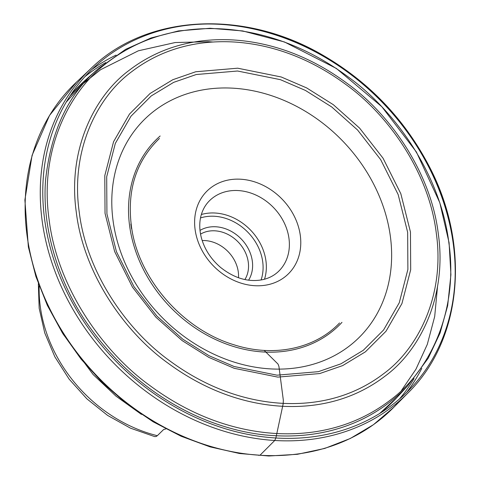 <?xml version="1.0" encoding="UTF-8"?>
<svg xmlns="http://www.w3.org/2000/svg" width="480" height="480" viewBox="0 0 480 480"><rect width="100%" height="100%" fill="white"/><g stroke="black" fill="none" stroke-linecap="round" stroke-linejoin="round"><path stroke-width="0.72" d="M38.346 283.662L39.162 308.226L44.742 332.91L54.846 356.814L69.078 379.068L86.886 398.844L107.622 415.422L130.512 428.178L154.728 436.62L156.162 436.494L157.314 435.696L163.68 429.486L165.9 428.922M200.004 230.406A35.472 29.268 -134.3 0 1 232.35 231.972A35.472 29.268 -134.3 0 1 252.342 261.282A35.472 29.268 -134.3 0 1 248.586 280.188M202.188 240.546A32.382 26.718 -134.3 0 1 238.5 277.758M244.884 279.552A32.382 26.718 45.7 0 0 248.292 262.326A32.382 26.718 45.7 0 0 230.058 235.584A32.382 26.718 45.7 0 0 200.544 234.12M258.54 455.328L259.98 455.256L274.752 440.478L275.868 437.994L283.2 403.698L283.344 400.248L278.928 366.462L278.016 364.062L264.456 350.682M39.186 285.966A137.214 113.22 45.7 0 0 157.314 435.696M300.33 235.68A58.038 47.892 -134.3 0 1 227.364 276.954A58.038 47.892 -134.3 0 1 215.394 184.752A58.038 47.892 -134.3 0 1 300.33 235.68M160.146 136.002A130.302 107.514 45.7 0 0 170.748 307.548A130.302 107.514 45.7 0 0 341.982 322.344M390.45 237.024A152.994 126.24 -134.3 0 1 269.94 368.862A152.994 126.24 -134.3 0 1 112.98 220.056A152.994 126.24 -134.3 0 1 233.49 88.212A152.994 126.24 -134.3 0 1 390.45 237.024M277.044 375.18L234.15 366.522L209.154 355.77L182.874 339.246L156.99 316.17L133.914 286.554L116.418 251.622L106.926 213.9L106.692 176.748L115.32 143.418L131.016 116.172L151.272 95.916L173.646 82.362L196.224 74.526L237.54 71.016L280.428 79.674L305.424 90.426L331.704 106.95L357.588 130.026L380.67 159.642L398.166 194.574L407.652 232.29L407.886 269.448L399.258 302.778L383.562 330.024L363.306 350.28L340.932 363.828L318.354 371.67L277.044 375.18M277.806 377.112L234.246 368.316L208.86 357.402L182.166 340.614L155.88 317.178L132.438 287.1L114.672 251.622L105.036 213.318L104.796 175.584L113.562 141.726L129.498 114.054L150.072 93.486L172.794 79.722L195.726 71.76L237.684 68.196L281.244 76.992L306.63 87.906L333.324 104.694L359.61 128.13L383.046 158.208L400.818 193.686L410.454 231.996L410.694 269.724L401.928 303.582L385.992 331.254L365.418 351.822L342.696 365.586L319.764 373.548L277.806 377.112M281.22 403.254C251.916 401.4 211.8 391.908 169.386 360.576C127.434 330.516 86.442 272.982 79.188 211.716C70.518 150.354 97.104 96.96 131.85 71.586C166.746 44.988 205.014 40.29 234.306 42.018C263.616 43.872 303.726 53.364 346.14 84.696C388.092 114.756 429.084 172.284 436.338 233.556C445.008 294.912 418.428 348.312 383.676 373.68C348.786 400.284 310.512 404.982 281.22 403.254M281.088 406.194C251.376 404.31 210.708 394.692 167.706 362.928C125.178 332.448 83.622 274.128 76.266 212.01C67.476 149.802 94.428 95.67 129.66 69.948C165.03 42.978 203.832 38.214 233.526 39.972C263.238 41.85 303.906 51.474 346.908 83.232C389.436 113.712 430.992 172.038 438.348 234.15C447.138 296.358 420.186 350.49 384.96 376.212C349.584 403.182 310.788 407.946 281.088 406.194M275.256 433.446C242.436 431.37 197.52 420.744 150.024 385.662C103.05 352.002 57.15 287.58 49.026 218.97C39.318 150.264 69.084 90.474 107.994 62.064C147.066 32.28 189.918 27.018 222.72 28.95C255.534 31.026 300.456 41.658 347.946 76.74C394.92 110.4 440.82 174.822 448.944 243.432C458.658 312.132 428.886 371.928 389.976 400.338C350.91 430.122 308.052 435.384 275.256 433.446M397.002 397.398L396.978 397.422A222.528 183.612 -134.3 0 1 396.966 397.44L407.784 385.77C365.502 430.254 312.216 437.952 274.284 435.63C228.084 433.572 146.118 408.714 86.748 322.98C58.302 281.604 41.796 227.904 45.57 180.156C50.934 130.944 68.526 93.786 98.352 68.664L86.418 79.194A222.528 183.612 -134.3 0 1 86.46 79.164L85.476 80.034M69.84 96.264A222.528 183.612 -134.3 0 1 86.418 79.194M379.686 413.472L396.972 397.434A222.528 183.612 -134.3 0 1 379.5 413.592M66.198 102.156L82.614 84.108L100.59 69.702L138.36 50.796L175.146 42.54L208.596 41.706L212.958 42.018M437.556 286.26L434.694 316.506L427.284 344.418L415.938 369.228L401.454 390.498M288.996 238.608A49.398 40.758 45.7 0 0 256.932 195.54A49.398 40.758 45.7 0 0 209.7 200.52C205.494 204.63 202.584 209.754 200.97 215.886C199.308 222.39 199.356 229.368 201.126 236.826C204.138 248.622 210.588 258.798 220.482 267.348C234.54 278.49 248.79 282.558 263.22 279.552C269.352 278.082 274.512 275.31 278.7 271.224A49.398 40.758 45.7 0 0 288.996 238.608M201.354 214.512A49.398 40.758 -134.3 0 1 265.968 261.078A49.398 40.758 -134.3 0 1 264.504 279.228M261.066 279.99A46.926 38.718 45.7 0 0 262.734 261.918A46.926 38.718 45.7 0 0 200.508 217.932M84.918 76.656A225.9 186.396 -134.3 0 1 105.69 62.556M414.072 378.582A225.9 186.396 -134.3 0 1 399.468 399M407.148 393.792A226.836 187.164 -134.3 0 0 407.778 393.162L393.678 407.4A227.184 187.452 -134.3 0 1 181.752 435.768A227.184 187.452 -134.3 0 1 28.812 246.372A227.184 187.452 -134.3 0 1 26.898 234.282A227.184 187.452 -134.3 0 1 76.38 82.242L90.954 68.496A226.836 187.164 -134.3 0 0 90.312 69.108C145.488 14.484 242.838 8.706 322.086 54.762C368.376 81.462 403.95 118.404 428.82 165.606C471.132 245.352 462.318 340.674 407.148 393.792A226.836 187.164 -134.3 0 1 197.796 421.53A226.836 187.164 -134.3 0 1 44.748 236.034A226.836 187.164 -134.3 0 1 42.03 219.846A226.836 187.164 -134.3 0 1 90.312 69.108M91.812 69.522A227.184 187.452 -134.3 0 1 116.1 55.104M421.782 368.352A227.184 187.452 -134.3 0 1 406.77 392.286M400.482 400.032A227.184 187.452 -134.3 0 1 394.302 406.758M207.54 24A226.836 187.164 -134.3 0 1 455.112 277.704M47.298 235.05A225.486 186.054 -134.3 0 1 44.532 218.676A225.486 186.054 -134.3 0 1 322.938 55.374A225.486 186.054 -134.3 0 1 382.956 411.402A225.486 186.054 -134.3 0 1 47.298 235.05M131.568 228.816A130.23 107.454 -134.3 0 1 130.854 224.022L131.568 228.816M98.346 68.67L125.652 49.326L151.002 37.974L178.494 30.912L210.09 28.266L242.646 30.93L284.436 41.964L336.342 68.43L381.846 106.734L416.43 152.046L439.806 202.704L449.076 242.688L450.918 274.686L447.672 305.652L440.076 333.018L428.244 358.17L407.784 385.77M69.966 96.078L85.17 80.31M141.456 414.402L115.986 396.144L93.102 374.508L63.21 334.212M393.744 407.328L373.41 424.71L350.25 438.504L324.738 448.434L297.408 454.302L268.8 456L239.49 453.504L210.06 446.868L181.104 436.236L153.186 421.818L126.864 403.902L102.66 382.854L81.06 359.088L62.49 333.078L47.328 305.34L35.874 276.438L28.362 246.936L24.888 199.986L32.058 155.382L49.536 115.422L76.452 82.182M339.534 322.968C315.036 348.84 273.72 357.564 233.922 344.766C183.384 329.736 139.536 280.014 131.808 229.056C126.372 191.688 135.594 161.478 159.462 138.438"/></g></svg>
